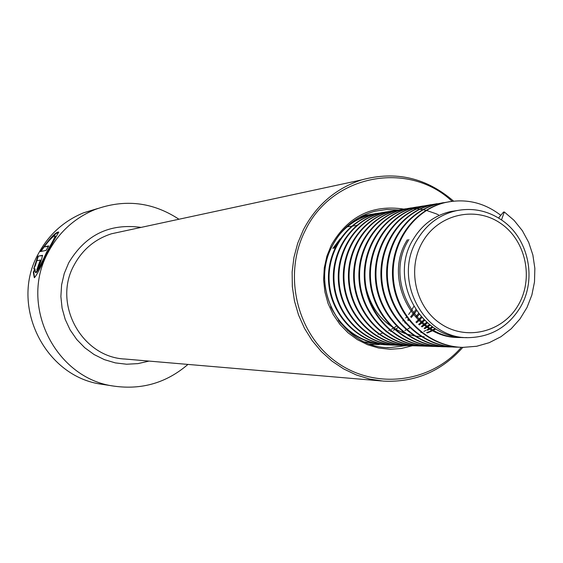 <?xml version="1.0" encoding="UTF-8"?>
<svg xmlns="http://www.w3.org/2000/svg" width="563" height="563" viewBox="0 0 563 563"><rect width="100%" height="100%" fill="white"/><g stroke="black" fill="none" stroke-linecap="round" stroke-linejoin="round"><path stroke-width="0.84" d="M97.709 208.514L83.549 212.814C63.696 221.027 48.594 234.75 38.242 253.969C9.254 305.336 44.92 377.168 102.276 384.332L103.705 384.55M43.942 246.96C50.03 239.198 53.767 235.51 55.139 235.897C54.998 237.129 52.141 242.59 46.56 252.287C40.895 264.758 37.193 271.507 35.469 272.541L34.885 268.642L33.287 272.295L34.294 277.658C36.25 276.222 40.627 267.707 47.419 252.118L58.721 232.069C55.885 231.738 49.727 238.255 40.255 251.619L46.06 250.408L48.742 245.911L43.942 246.96L48.467 246.341M178.957 219.239C152.636 201.969 124.641 198.739 94.971 209.556C74.555 218.008 59.024 232.125 48.376 251.921C18.558 304.815 55.265 378.8 114.24 386.169C142.101 389.99 166.669 382.734 187.951 364.416M452.068 201.294C408.471 160.159 331.698 174.516 305.188 230.647C282.816 274.42 296.532 333.141 335.534 361.418C374.282 390.089 430.259 383.312 461.35 347.315M453.567 201.125C426.423 177.725 395.782 170.645 361.643 179.893C335.886 188.295 316.441 204.974 303.302 229.936L297.693 243.286L293.949 257.361L292.141 271.88L292.324 286.532L294.477 301.022L298.566 315.055L304.499 328.335L312.162 340.601L321.382 351.601L331.966 361.115L343.704 368.955L356.344 374.972L369.638 379.047L383.312 381.116C414.945 382.657 441.441 371.404 462.807 347.364M35.462 265.25L36.785 260.711L40.276 260.085L36.785 269.966C39.677 265.173 41.585 260.296 42.506 255.321L37.876 256.193L33.731 268.854L35.462 265.25M40.297 260.106L40.747 260.282L38.854 265.145L38.375 264.969M38.854 265.145L37.573 269.079M42.605 255.581L37.876 256.193M38.326 256.418L34.632 266.932M34.793 270.043L33.773 272.429L34.589 277.665M58.784 232.336C55.244 233.11 49.291 239.493 40.916 251.478M33.773 272.429L33.287 272.295M55.139 235.897L55.519 236.228C55.66 235.834 37.017 274.068 35.955 272.668L35.469 272.541M423.228 240.795C439.407 213.785 475.89 205.903 500.88 223.532C526.116 240.774 534.048 279.051 517.96 305.618C502.245 332.437 466.044 341.108 440.59 323.662C414.896 306.61 406.676 267.545 423.228 240.795M501.485 219.929C528.791 238.065 537.447 279.846 519.825 308.116C507.889 326.899 491.168 336.73 469.662 337.61C423.693 340.08 391.341 278.544 418.006 238.452C427.24 223.828 439.928 214.602 456.065 210.766C472.336 207.487 487.481 210.541 501.485 219.929L504.328 211.984L503.477 212.096L498.558 218.022M415.768 309.756L413.552 313.077M413.728 306.511L411.539 310.297M466.797 337.561C420.216 339.778 387.696 278.643 413.439 238.986C422.32 224.517 434.664 215.383 450.477 211.589L457.142 210.541M451.955 211.287L453.454 211.153M451.174 211.442L451.878 211.385M334.042 248.283L337.153 243.645M332.853 248.417L340.165 238.811M463.032 337.455L462.16 337.469C415.775 339.841 383.269 278.995 408.921 239.514M462.16 337.469L460.562 337.434C414.269 339.799 381.827 279.086 407.429 239.69M397.626 298.397C392.158 284.589 391.229 270.585 394.839 256.369M424.094 336.723L421.976 336.702M421.194 336.674L415.149 336.069M414.185 335.907L406.31 333.958M404.973 333.507C384.515 325.435 371.594 310.354 366.203 288.263M435.825 328.954L433.482 330.235M432.708 330.629L430.392 331.713M429.632 332.043L427.345 332.951M435.115 328.518L432.771 329.841M431.997 330.249L429.689 331.375M428.922 331.72L426.641 332.663M432.982 327.131L430.653 328.595M429.879 329.045L427.577 330.291M432.278 326.646L429.949 328.159M429.182 328.623L426.881 329.911M426.114 330.305L423.84 331.403M421.215 332.515L420.842 332.656M430.174 325.111L427.852 326.765M427.085 327.279L424.791 328.701M429.47 324.57L427.155 326.28M426.388 326.807L424.101 328.271M427.387 322.859L425.079 324.731M424.319 325.315L422.032 326.92M426.698 322.254L424.389 324.189M423.629 324.788L421.349 326.449M424.629 320.347L422.334 322.472M421.574 323.127L419.308 324.942M423.939 319.678L421.652 321.867M420.892 322.543L418.626 324.415M421.884 317.539L419.611 319.953M418.858 320.692L416.606 322.747M409.941 327.673L407.753 328.975M406.169 329.834L404.867 330.488M402.482 331.586L402.017 331.783M421.201 316.786L418.935 319.277M418.182 320.037L415.93 322.156M419.161 314.372L416.909 317.131M418.485 313.514L416.24 316.371M340.897 323.31L340.263 322.775M416.444 310.748L414.22 313.943M413.481 314.914L411.264 317.567M408.829 320.143L408.323 320.636M405.86 322.88L405.409 323.261M410.814 311.423L408.618 314.492M406.528 317.06L405.705 317.989M403.615 320.171L402.812 320.952M396.387 326.188L394.283 327.575M393.481 328.067L391.496 329.207M390.011 329.981L388.744 330.601M386.471 331.607L386.028 331.79M382.368 333.12L380.687 333.627M379.054 334.063L378.069 334.295M412.813 314.084L410.603 316.835M408.252 319.404L407.668 320.002M405.297 322.226L404.755 322.705M398.027 327.666L396.19 328.757M394.973 329.432L393.403 330.242M391.419 331.171L390.645 331.508M350.946 332.043L347.561 330.587M504.328 211.984L514.103 220.4L522.373 230.703L528.692 242.393L532.865 254.969L534.85 268.333L534.498 281.901L531.866 295.005L527.003 307.489L519.987 318.947L511.183 328.792L500.887 336.751L489.198 342.691L476.671 346.273L463.075 347.357C428.471 347.237 397.189 317.828 392.988 281.781C388.519 245.616 411.884 210.295 444.608 202.645L449.633 201.653M458.725 347.174L456.692 347.146C422.356 347.033 391.32 317.87 387.154 282.126C382.727 246.263 405.923 211.238 438.401 203.644L443.384 202.666M449.274 346.928C415.381 346.21 385.183 317.124 381.355 281.859C377.28 246.488 400.251 212.124 432.293 204.622L437.233 203.651M443.109 346.724C409.47 346.013 379.511 317.166 375.711 282.19C371.679 247.115 394.48 213.032 426.29 205.594L431.188 204.629M440.069 346.576L438.169 346.548C404.607 346.428 374.289 317.982 370.236 283.119C365.922 248.135 388.604 213.968 420.378 206.544L428.225 205.199M434.052 346.344L432.94 346.379C399.596 346.259 369.476 318.018 365.457 283.4C361.179 248.67 383.713 214.742 415.283 207.36L422.686 206.072M431.068 346.336C397.942 345.626 368.441 317.25 364.711 282.844C360.742 248.339 383.213 214.806 414.565 207.48L424.945 205.924M428.133 346.154L427.05 346.189C393.952 346.069 364.064 318.053 360.074 283.717C355.837 249.268 378.209 215.608 409.554 208.282L416.873 207.001M425.192 346.146C392.312 345.443 363.036 317.293 359.342 283.161C355.415 248.937 377.717 215.671 408.844 208.394L422.102 206.748M422.306 345.971L421.251 345.999C388.4 345.879 358.737 318.088 354.781 284.026C350.58 249.852 372.79 216.459 403.91 209.19L411.159 207.923M419.414 345.956C386.774 345.253 357.723 317.335 354.057 283.478C350.165 249.529 372.312 216.523 403.214 209.302L410.807 208M416.212 345.795L414.84 345.795M413.728 345.773C381.327 345.077 352.494 317.37 348.856 283.787C344.999 250.106 366.992 217.367 397.675 210.196L407.682 208.69M408.041 208.662L410.589 208.57M410.955 208.563L416.578 208.767M416.958 208.803L422.82 209.619M423.214 209.696L426.036 210.323M426.444 210.421L436.198 213.799M436.55 213.961L437.578 214.433M437.986 214.63L438.535 214.897M410.927 345.605L409.231 345.612M408.126 345.591C375.964 344.894 347.343 317.412 343.74 284.09C339.918 250.676 361.749 218.191 392.221 211.076L396.894 210.154M402.615 345.415C370.679 344.718 342.276 317.455 338.708 284.392C334.915 251.239 356.59 219.007 386.851 211.934L394.206 210.668M399.554 345.26L398.28 345.26C366.4 345.14 337.631 318.236 333.817 285.265C329.749 252.182 351.326 219.844 381.559 212.786L386.169 211.885M394.846 345.105L392.932 345.084C361.277 344.964 332.712 318.264 328.933 285.554C324.9 252.724 346.329 220.633 376.351 213.623L383.558 212.378M389.209 344.908L387.668 344.915C367.801 344.282 351.375 336.083 338.384 320.319M344.69 228.606C352.347 221.639 361.193 216.917 371.228 214.454L375.767 213.56M384.304 344.767L364.768 341.959M359.82 217.163L370.679 214.376M379.159 344.598L370.018 344.063M362.53 215.763L370.419 214.651M373.769 344.415L370.968 344.387M362.621 215.72L363.212 215.65M463.884 347.385C429.245 347.265 397.928 317.821 393.727 281.739C389.251 245.531 412.637 210.182 445.389 202.518C465.594 198.204 484.067 202.469 500.803 215.319M457.487 347.174C423.116 347.054 392.045 317.863 387.879 282.084C383.445 246.179 406.662 211.118 439.168 203.517L446.902 202.173M452.406 346.97L451.195 346.97C417.092 346.85 386.26 317.898 382.136 282.422C377.745 246.819 400.779 212.047 433.053 204.503L443.454 202.933M446.572 346.766L445.009 346.773C411.159 346.653 380.574 317.94 376.485 282.753C372.129 247.446 395.001 212.962 427.035 205.474L434.594 204.151M438.922 346.576C405.332 346.456 374.979 317.975 370.926 283.076C366.612 248.065 389.307 213.856 421.11 206.424L428.591 205.122M434.045 346.379L432.94 346.379M428.126 346.189L427.05 346.189M422.665 345.999L421.251 345.999M416.564 345.816L415.543 345.816C382.931 345.696 353.494 318.123 349.574 284.336C345.401 250.429 367.456 217.304 398.358 210.083L405.529 208.831M411.272 345.633L409.927 345.633C377.555 345.513 348.328 318.158 344.443 284.639C340.312 250.999 362.213 218.127 392.897 210.963L402.446 209.492M405.712 345.457L404.403 345.457C372.263 345.337 343.247 318.194 339.398 284.934C335.295 251.562 357.041 218.944 387.513 211.829L394.536 210.597M399.892 345.281L398.956 345.281C367.048 345.161 338.25 318.229 334.429 285.23C330.361 252.111 351.959 219.746 382.214 212.68L389.167 211.463M393.6 345.105C361.918 344.985 333.324 318.264 329.538 285.511C325.505 252.653 346.949 220.534 376.999 213.525L386.218 212.089M389.533 344.936L388.315 344.936C362.262 343.592 343.043 330.854 330.657 306.729M338.715 235.559C347.512 224.75 358.561 217.684 371.861 214.348L378.674 213.152M359.067 217.585L366.802 215.165L373.543 213.975M377.998 344.598L369.701 343.951M362.396 215.833L370.728 214.573M374.085 344.436L370.954 344.387M362.685 215.692L365.718 215.376M332.24 245.968C308.573 289.086 342.881 348.94 389.941 347.61L406.767 345.541M406.81 345.527L407.218 345.422M403.65 209.07C372.066 204.362 347.955 216.382 331.318 245.13L326.864 256.2L324.274 267.925L323.605 279.952L324.893 291.944L328.088 303.541L333.106 314.407L339.792 324.225L347.948 332.719L357.336 339.63L367.681 344.781L378.674 348.025L390.004 349.271L401.342 348.49L412.369 345.724M398.111 209.964L386.633 209.52L375.254 211.181C356.217 216.199 341.896 227.755 332.297 245.848M361.643 179.893L111.495 233.772C94.971 239.12 82.508 249.557 74.112 265.089C52.317 303.689 81.741 357.399 125.155 359.046L381.573 380.968M141.102 227.396C109.503 223.11 85.372 234.919 68.707 262.815L64.238 273.541L61.599 284.892L60.874 296.539L62.092 308.158L65.209 319.397L70.136 329.946L76.73 339.489L84.795 347.772L94.098 354.549L104.373 359.63L115.324 362.889L126.633 364.226L137.977 363.621L149.047 361.087M83.549 212.814L94.971 209.556M387.154 347.512L389.941 347.61C343.05 349.018 308.601 289.101 332.318 245.918C341.917 227.769 356.231 216.192 375.254 211.181M102.276 384.332L114.24 386.169M40.747 260.282L40.276 260.085M356.583 225.46L352.171 226.115M351.544 226.206L347.202 226.847M456.065 210.766L450.484 211.589M444.608 202.645L445.389 202.518M438.401 203.644L439.168 203.517M432.293 204.622L433.053 204.503M426.29 205.594L427.035 205.474M420.378 206.544L421.11 206.424M414.565 207.48L415.283 207.36M408.844 208.394L409.554 208.282M403.214 209.302L403.91 209.19M397.675 210.196L398.358 210.083M392.221 211.076L392.897 210.963M386.851 211.934L387.513 211.829M398.28 345.26L398.956 345.281M381.559 212.786L382.214 212.68M376.351 213.623L376.999 213.525M387.668 344.915L388.315 344.936M371.228 214.454L371.861 214.348M366.175 215.263L366.802 215.165M372.326 344.415L372.952 344.436"/></g></svg>
